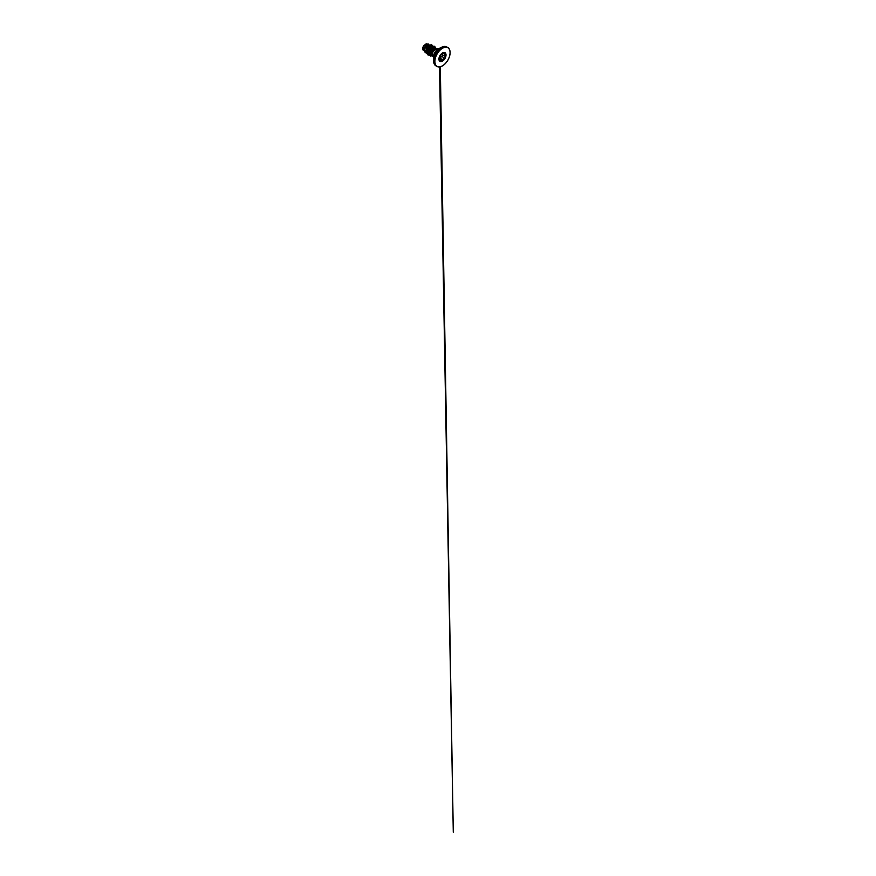 <?xml version="1.0" encoding="UTF-8"?>
<svg xmlns="http://www.w3.org/2000/svg" width="876" height="876" viewBox="0 0 876 876"><rect width="100%" height="100%" fill="white"/><g stroke="black" fill="none" stroke-linecap="round" stroke-linejoin="round"><path stroke-width="1.31" d="M440.157 55.801L442.402 53.053L444.406 53.348C445.26 52.735 445.851 53.578 445.118 54.356C444.482 55.155 444.482 55.79 445.118 56.239C445.851 56.546 445.26 58.079 444.406 58.068C443.65 58.079 442.938 58.966 442.993 59.831L442.402 60.959L441.57 60.652C441.165 59.918 440.694 59.875 440.157 60.521C439.632 61.331 439.04 60.477 439.445 59.513L439.642 57.936M439.445 59.524L439.445 59.513C439.051 60.422 439.599 61.2 440.07 60.455L441.581 60.608C441.843 61.397 442.938 60.773 442.884 59.831L444.373 57.969C445.183 57.98 445.731 56.568 445.03 56.272L444.997 56.261C444.384 55.801 444.384 55.133 445.03 54.29C445.621 53.688 445.326 52.921 444.614 53.228C445.326 52.921 445.621 53.688 445.03 54.29C445.621 53.688 445.326 52.921 444.614 53.228M439.566 59.152L441.57 60.652M441.701 53.797L442.26 54.673C442.993 54.98 442.435 56.403 441.603 56.371L440.113 58.232C440.201 59.185 439.095 59.82 438.788 58.988M439.544 59.218L440.004 58.232C439.883 57.247 440.694 56.239 441.581 56.272C442.358 56.305 442.873 55.002 442.183 54.706L441.613 53.951M444.964 52.691A5.026 2.902 -60 0 1 445.72 56.721A5.026 2.902 -60 0 1 442.446 61.134A5.026 2.902 -60 0 1 439.949 61.386A5.026 2.902 -60 0 1 439.194 57.367A5.026 2.902 -60 0 1 442.479 52.943A5.026 2.902 -60 0 1 444.986 52.691A5.026 2.902 -60 0 1 445.753 56.721A5.026 2.902 -60 0 1 442.479 61.145A5.026 2.902 -60 0 1 439.96 61.397M432.875 56.414A4.303 2.486 -60 0 1 432.525 56.272A4.303 2.486 -60 0 1 432.164 55.965A4.303 2.486 -60 0 1 432.01 52.407L431.988 52.44A4.26 2.464 -60 0 1 434.77 48.673A4.26 2.464 -60 0 1 435.832 48.29L437.025 48.487L435.832 48.29M447.264 47.282A10.906 6.296 120 0 0 446.771 46.943A10.906 6.296 120 0 0 441.318 47.479A10.906 6.296 120 0 0 434.2 57.093A10.906 6.296 120 0 0 435.876 65.82C434.376 64.923 433.609 63.236 433.565 60.762L433.565 56.458A5.574 3.219 120 0 1 437.507 49.625L441.241 47.468A10.851 6.263 120 0 0 433.565 60.762A10.851 6.263 120 0 0 434.485 64.441M434.923 48.257L432.864 48.366C431.583 49.286 430.466 51.717 430.751 53.491L431.846 55.451M435.23 48.476L433.259 48.837A3.843 2.212 -60 0 0 430.751 53.491M432.021 52.407L434.759 49.078L437.343 49.308L435.854 48.3A4.26 2.464 -60 0 0 432.021 52.407L432.021 52.407M429.339 45.026L426.853 44.895C425.659 45.837 424.597 48.224 424.893 50.031L426.36 52.177M429.415 45.07L427.849 45.464L426.273 47.698L426.349 51.969M431.868 46.581L430.138 46.789L428.145 50.48L428.255 52.527L429.415 53.94M432.207 46.691L430.642 47.074L429.065 49.308L428.616 52.188L429.393 53.863M435 48.3L433.259 48.837M424.291 50.633C422.484 50.863 422.144 47.895 423.765 45.694L426.207 43.8L428.123 44.172M423.765 45.694L423.086 48.432L423.864 50.611M430.138 46.789L429.7 45.88L430.587 45.432L431.627 46.351M426.382 52.308L424.893 50.031M429.59 54.608L427.685 53.611L427.346 49.571L429.547 45.136L431.78 44.731L432.547 46.658M426.524 53.086L424.608 51.837L424.258 48.738L426.645 44.479L428.463 44.052L428.966 44.807M429.525 45.114L426.481 50.228L426.524 53.075L427.86 54.903L426.546 53.086L426.962 48.706L429.525 45.114L431.759 44.72M425.484 52.757L424.159 50.403L424.75 47.008L426.623 44.457L428.452 44.041M435.098 48.3L434.616 47.184L433.532 47.019L430.992 49.439L430.127 53.469L431.967 55.757M427.838 54.892L429.853 55.188M435.514 48.355L434.748 46.318L433.686 46.176L430.116 49.768L429.842 55.133L432.722 56.382M437.671 49.297L437.025 48.487M434.748 46.318L432.394 46.767L430.094 49.757L429.36 53.578L430.784 56.13M439.347 57.487L439.325 60.159L440.157 60.521M442.27 53.151L442.884 53.217C442.971 53.797 443.464 53.841 444.373 53.348L445.172 53.228M440.004 58.232L442.993 59.831M441.581 56.272L444.406 58.068M444.964 56.239L442.183 54.706M440.201 60.083L440.091 55.834M439.434 57.542L439.358 57.455C439.325 57.52 439.172 56.535 440.124 55.834L442.785 52.998M444.406 53.348L443.081 53.622M445.118 54.356L443.869 53.622M450.067 52.593A10.906 6.296 120 0 0 447.811 47.545A10.906 6.296 120 0 0 442.358 48.081A10.906 6.296 120 0 0 435.241 57.685A10.906 6.296 120 0 0 436.905 66.423A10.906 6.296 120 0 0 442.358 65.886M442.479 48.279A10.742 6.198 120 0 0 434.879 61.429A10.742 6.198 120 0 0 442.479 65.809A10.742 6.198 120 0 0 450.067 52.659A10.742 6.198 120 0 0 442.479 48.279M444.888 46.428A10.851 6.263 120 0 0 441.241 47.468C443.409 46.275 445.249 46.099 446.771 46.943L447.811 47.545C450.089 48.76 450.801 52.659 449.377 56.83C448.162 60.575 445.337 64.255 442.446 65.886C440.278 67.091 438.427 67.266 436.905 66.423L435.876 65.82A10.906 6.296 120 0 0 436.412 66.083M441.241 47.468L437.485 49.198A4.303 2.486 120 0 0 435.328 49.406A4.303 2.486 120 0 0 432.525 53.206A4.303 2.486 120 0 0 433.182 56.644L433.642 57.104M439.336 60.028L440.07 60.455M431.353 55.057L432.164 55.965M432.525 56.272L433.182 56.644M434.835 48.224L436.204 48.629M436.883 48.859L437.485 49.198M442.227 54.651L444.997 56.261M439.391 59.721L439.413 60.641M439.522 66.915L453.286 832.2L440.31 66.773"/></g></svg>
